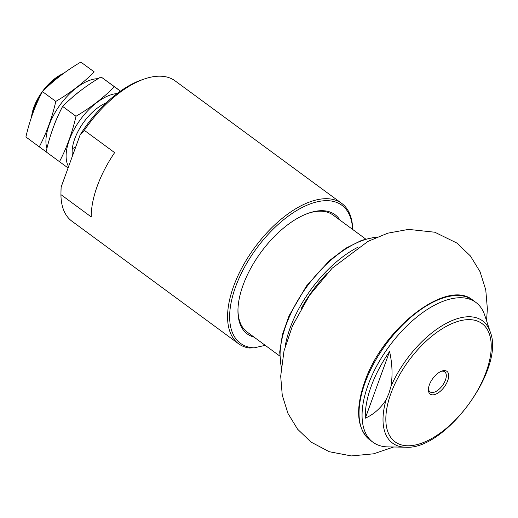 <?xml version="1.0" encoding="UTF-8"?>
<svg xmlns="http://www.w3.org/2000/svg" width="518" height="518" viewBox="0 0 518 518"><rect width="100%" height="100%" fill="white"/><g stroke="black" fill="none" stroke-linecap="round" stroke-linejoin="round"><path stroke-width="0.78" d="M365.326 418.175C373.607 414.484 380.529 408.372 386.078 399.831A75.906 38.287 126.3 0 0 405.607 447.196L387.891 446.898A86.804 43.777 126.3 0 1 372.986 442.249A86.804 43.777 126.3 0 1 368.084 385.023A86.804 43.777 126.3 0 1 419.502 314.957A86.804 43.777 126.3 0 1 475.841 302.389A86.804 43.777 126.3 0 1 484.725 315.229L490.281 332.051A75.906 38.287 126.3 0 0 445.486 323.776A75.906 38.287 126.3 0 0 391.038 386.208C392.735 374.89 392.249 363.332 389.581 351.528A85.127 42.936 126.3 0 0 365.326 418.175L389.581 351.528M391.038 386.208L388.953 393.311L386.078 399.831M352.674 229.468A87.095 43.926 126.3 0 0 341.712 203.386L175.103 80.86A87.095 43.926 126.3 0 0 144.716 78.865L141.99 79.791A84.194 42.463 126.3 0 0 80.083 134.991L61.15 187.017A84.194 42.463 126.3 0 0 61.014 189.899L60.936 194.632A87.095 43.926 126.3 0 0 71.898 221.186L238.513 343.712A87.095 43.926 126.3 0 0 249.093 348.012L254.118 347.843A85.645 43.195 126.3 0 1 262.522 240.779A85.645 43.195 126.3 0 1 352.596 229.409M61.15 187.017L60.975 191.563M144.716 78.865A87.095 43.926 126.3 0 0 84.33 130.348L114.627 152.629A87.095 43.926 -53.7 0 0 91.226 216.912L60.936 194.632M341.712 203.386A87.095 43.926 126.3 0 0 254.726 247.526A87.095 43.926 126.3 0 0 238.513 343.712M340.054 220.182A74.029 37.335 126.3 0 0 309.162 212.963A74.029 37.335 126.3 0 0 243.084 285.127A74.029 37.335 126.3 0 0 237.956 309.783A74.029 37.335 126.3 0 0 254.053 337.121M265.229 345.344L254.118 347.843M84.33 130.348L80.083 134.991M237.976 309.058A72.578 36.603 126.3 0 0 247.112 332.019L279.662 355.957M365.663 239.018L333.113 215.08A72.578 36.603 126.3 0 0 308.475 213.202M429.39 384.783A14.122 7.122 126.3 0 0 428.412 389.484A14.122 7.122 126.3 0 0 437.231 393.453A14.122 7.122 126.3 0 0 448.413 378.257A14.122 7.122 126.3 0 0 441.99 371.017A14.122 7.122 126.3 0 0 429.39 384.783M63.552 73.401A35.418 17.865 126.3 0 0 33.871 107.194A35.418 17.865 126.3 0 0 31.54 116.964M39.776 96.898A37.743 19.036 126.3 0 0 33.981 108.722A37.743 19.036 126.3 0 0 32.045 115.488M62.302 74.327A37.743 19.036 126.3 0 0 46.672 87.477M428.47 388.597A12.432 6.268 126.3 0 0 430.011 391.867A12.432 6.268 126.3 0 0 442.43 385.567A12.432 6.268 126.3 0 0 444.748 371.833A12.432 6.268 126.3 0 0 441.161 371.335M68.57 166.628A46.16 23.278 -53.7 0 1 78.037 122.941A46.16 23.278 -53.7 0 1 117.139 93.577M72.494 155.847A37.743 19.036 -53.7 0 1 72.157 151.288A37.743 19.036 -53.7 0 1 106.365 102.732M120.441 91.155L114.4 86.759C103.36 97.896 90.559 107.725 75.991 116.265C72.248 132.699 66.738 147.837 59.466 161.674L68.085 167.955M59.466 161.674L46.096 151.845C49.845 135.412 55.348 120.273 62.626 106.43C73.666 95.299 86.467 85.464 101.029 76.929L119.457 90.32M101.029 76.929L114.4 86.759M62.626 106.43L75.991 116.265M46.918 148.446A46.16 23.278 -53.7 0 1 60.269 104.623A46.16 23.278 -53.7 0 1 98.122 78.684M54.027 125.46A37.743 19.036 -53.7 0 1 57.187 117.8M71.678 97.947A37.743 19.036 -53.7 0 1 78.483 92.262M75.732 146.944A37.743 19.036 -53.7 0 1 72.339 148.653M39.271 146.827L25.9 136.992C29.649 120.558 35.153 105.419 42.431 91.582C53.471 80.452 66.272 70.616 80.834 62.076L94.205 71.911C83.165 83.042 70.364 92.877 55.795 101.411C52.053 117.845 46.542 132.984 39.271 146.827L46.108 151.806M80.834 62.076L94.205 71.911M42.431 91.582L55.795 101.411M390.922 393.46A73.394 37.018 126.3 0 0 442.78 431.164A73.394 37.018 126.3 0 0 481.954 323.53A73.394 37.018 126.3 0 0 390.922 393.46M365.054 382.796A86.804 43.777 126.3 0 0 369.956 440.022C356.915 428.852 355.141 409.544 364.633 382.083C382.601 328.425 447.196 278.205 472.811 300.162A86.804 43.777 126.3 0 0 416.472 312.73A86.804 43.777 126.3 0 0 365.054 382.796M327.221 273.277A85.645 43.195 126.3 0 0 300.913 309.058M358.307 247.034A87.095 43.926 126.3 0 0 285.12 346.555M376.23 237.419A87.095 43.926 126.3 0 0 307.239 286.143A87.095 43.926 126.3 0 0 281.287 366.524M405.607 447.196C445.091 450.569 505.27 368.738 490.281 332.051M369.956 440.022L372.986 442.249M472.811 300.162L475.841 302.389M376.851 237.153L374.508 237.302L361.804 240.268L345.726 248.264L329.448 260.573L306.384 286.091L289.089 315.766L282.427 334.615L279.701 352.013L281.216 367.197M393.661 446.995L373.601 453.813L351.398 455.924L329.28 451.722L311.007 442.074L297.572 429.176L287.943 413.377L282.252 395.15L280.685 376.165L284.006 350.887L292.528 325.751L309.576 295.254L332.148 268.201L368 241.369L387.762 233.178L408.553 229.39L434.803 232.226L456.934 243.078L470.389 255.937L480.044 271.71L485.761 289.892L487.367 308.819L486.531 320.707"/></g></svg>

